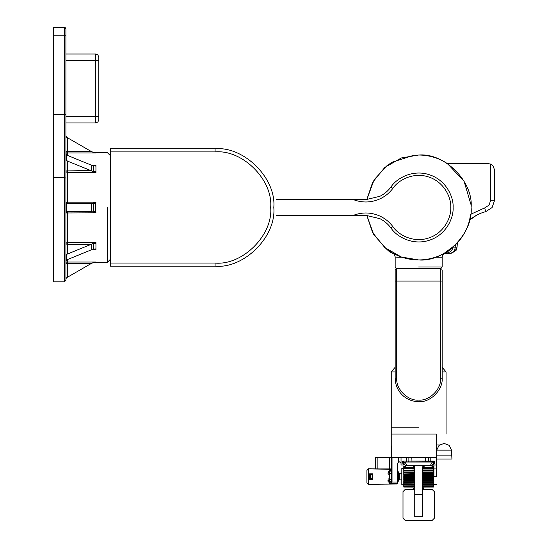 <?xml version="1.0" encoding="UTF-8"?>
<svg xmlns="http://www.w3.org/2000/svg" width="548" height="548" viewBox="0 0 548 548"><rect width="100%" height="100%" fill="white"/><g stroke="black" fill="none" stroke-linecap="round" stroke-linejoin="round"><path stroke-width="0.82" d="M65.924 54.019L95.674 54.019L97.893 54.937L98.811 57.156L98.811 119.793L97.893 122.005L95.674 122.923L65.924 122.923M53.396 35.23L64.356 35.23L64.356 114.429L53.396 114.429L53.396 27.4L64.356 27.4L65.465 27.859L65.924 28.969L65.924 280.302L64.356 281.871L53.396 281.871L53.396 177.518L64.356 177.518L64.356 281.871M53.396 114.429L53.396 177.518M107.422 207.487L107.422 262.293L107.422 207.487M95.701 211.398L95.701 203.568L93.324 203.568L93.324 211.398L95.701 211.398L95.941 212.816L91.078 211.398L67.486 211.398L66.383 211.857L65.924 212.966L95.941 212.809M91.338 249.826L95.941 249.826L95.941 242.291L93.215 243.36L91.728 244.093L91.728 249.696L67.486 259.56L66.383 260.375L65.924 261.944M93.324 262.519L95.941 262.033L91.728 263.218L67.486 277.213L67.486 263.595L91.078 263.595M95.701 203.568L95.941 202.157L67.486 202.157L67.486 172.682L95.941 172.682L95.941 165.147L91.722 165.304L67.486 155.413L67.486 152.94L95.941 152.94L91.728 151.755L66.705 137.308L65.924 135.952M95.249 152.803L93.222 152.433M95.914 165.236L93.379 165.503M95.941 172.682L66.705 160.776L66.705 154.947L65.924 153.029M66.671 203.342L91.728 203.527L91.728 211.446M66.123 202.767L65.924 202.109M66.657 211.638L66.705 203.363L67.486 203.568L67.486 202.157L65.924 202.006L66.13 202.787M95.941 202.157L91.728 203.527M66.705 260.026L66.705 254.19L65.924 254.19M95.941 249.826L91.728 249.696M66.774 211.576L67.486 211.398L66.383 211.857L65.924 212.966L65.924 263.595L67.486 263.595L67.486 262.033L95.941 262.033L93.215 262.54M67.486 277.213L66.383 277.911L65.924 279.021M66.705 160.776L65.924 160.776M65.924 212.864L67.486 211.809L67.486 211.398L66.383 211.857L67.486 211.398M91.728 244.093L67.486 254.019L67.486 244.394L91.078 244.394M66.705 254.19L67.486 254.019M95.701 248.908L93.324 249.169L93.324 243.634L95.701 243.374M66.705 154.947L67.486 155.413M91.728 170.88L91.722 165.304M95.701 171.599L93.324 171.339L93.324 165.804L95.701 166.058M93.324 152.454L95.701 152.817M91.078 170.579L66.383 170.908L65.924 171.688L65.924 202.006L67.486 203.164M110.552 266.212L215.083 266.212C244.134 268.835 276.432 236.537 273.801 207.487C276.432 178.429 244.134 146.138 215.083 148.761L110.552 148.761L110.552 266.212M110.552 151.892L215.083 151.892C242.586 149.405 273.157 179.984 270.671 207.487C273.157 234.989 242.586 265.561 215.083 263.074L110.552 263.074M453.107 207.487C453.751 217.953 446.134 234.893 429.454 240.202C412.891 245.86 396.684 236.784 390.971 227.995C396.684 236.784 412.891 245.86 429.454 240.202C446.134 234.893 453.751 217.953 453.107 207.487C453.751 197.02 446.134 180.08 429.454 174.771C412.891 169.113 396.684 178.189 390.971 186.978C388.005 190.951 384.312 194.061 379.894 196.307L365.804 199.657L276.48 199.657M379.894 218.666C384.312 220.913 388.005 224.022 390.971 227.995L392.861 226.591C389.676 222.324 385.703 218.981 380.949 216.563C371.962 212.254 362.797 211.836 353.453 215.316L365.804 215.316L379.894 218.666M353.453 199.657C362.797 203.13 371.962 202.719 380.949 198.403C385.703 195.992 389.676 192.649 392.861 188.375C398.184 180.189 413.281 171.73 428.714 177.004C444.257 181.95 451.353 197.732 450.757 207.487C451.353 217.234 444.257 233.023 428.714 237.969C413.281 243.244 398.184 234.784 392.861 226.591M276.48 215.316L353.453 215.316M457.039 247.148L457.402 242.846L455.32 245.011L455.203 247.148L457.032 247.196L457.402 242.846C463.334 236.298 467.382 228.742 469.554 220.18C474.232 216.035 479.596 213.213 485.658 211.699L492.104 207.541L494.604 200.294L490.693 200.294L490.693 164.099L488.343 163.64L447.456 163.64L444.921 162.071C436.783 157.42 428.029 155.07 418.658 155.029L401.348 157.961L384.86 167.366L372.647 182.279L366.783 199.643L365.804 199.657M455.32 245.011L444.229 253.292C436.27 257.683 427.748 259.903 418.658 259.944C409.548 259.903 401.006 257.676 393.039 253.265L389.169 251.457L385.902 248.463L373.743 234.592L366.783 215.33L372.647 232.695L384.86 247.607L401.348 257.012L418.658 259.944C444.613 262.293 473.458 233.441 471.116 207.487C473.458 181.532 444.613 152.68 418.658 155.029M446.058 253.292L444.229 253.292L446.058 253.292C443.702 253.539 442.394 254.847 442.147 257.204L442.147 266.992L440.578 268.561L396.731 268.561L395.622 269.02L395.17 270.123L395.17 378.175C395.272 384.621 397.56 390.155 402.047 394.786C406.678 399.266 412.212 401.561 418.658 401.663C430.276 402.718 443.195 389.799 442.147 378.175L442.147 270.123L441.688 269.02L440.578 268.561L440.578 281.083L442.147 281.083M494.604 169.901L492.768 165.475L494.604 169.901L494.604 200.294M457.032 247.196L456.114 250.299L450.771 253.292C452.764 253.053 454.121 251.792 454.833 249.518L455.203 247.148L453.121 247.141C452.018 251.251 449.059 253.306 444.264 253.292L450.771 253.292M490.693 200.294L489.022 205.123L484.727 207.898L470.67 214.302L469.554 220.18L476.424 215.309M447.456 163.64L464.04 181.169L471.047 204.815M453.121 247.032L445.962 253.176M392.745 253.231L388.196 250.196M413.843 155.248L392.169 162.208L387.046 165.619L374.147 179.723L366.783 199.643M490.693 164.099L492.768 165.475M389.923 252.094L390.827 252.642M391.06 252.751L392.3 253.155M393.601 253.292C391.676 253.101 391.676 253.101 393.601 253.292M397.177 257.204L397.17 257.204C394.498 256.896 394.498 256.896 397.177 257.204L401.924 257.204M395.17 367.276L391.251 371.914L395.17 371.914M442.147 367.276L446.058 371.914L442.147 371.914M418.658 427.817L391.251 427.817L418.658 427.817M418.658 434.078L391.251 434.078L418.658 434.078M398.691 475.739L399.239 475.739M399.239 475.452L398.691 475.452L399.239 475.445M398.691 475.965L399.239 475.965L398.691 475.965M398.691 475.274L399.239 475.274M399.239 474.993L398.691 474.993L399.239 474.993M398.691 474.883L399.239 474.883M399.239 474.637L398.691 474.637L399.239 474.63M398.691 474.589L399.239 474.589M399.239 474.383L398.691 474.383M398.691 474.376L399.239 474.376M399.239 474.26L398.691 474.26L399.239 474.26M398.691 478.856L399.239 478.842M399.239 478.712L398.691 478.712L399.239 478.699M398.691 478.486L399.239 478.486M399.239 478.445L398.691 478.445L399.239 478.438M398.691 478.178L399.239 478.178M399.239 478.068L398.691 478.068L399.239 478.062M398.691 477.774L399.239 477.774M399.239 477.603L398.691 477.603M398.691 477.596L399.239 477.596M398.691 477.301L399.239 477.301M399.239 477.075L398.691 477.075L399.239 477.075M398.691 476.52L399.239 476.52M398.691 476.253L399.239 476.253M398.691 476.787L399.239 476.787M397.512 481.644L398.218 481.493L398.218 471.623L397.512 471.465M398.218 480.671L398.218 472.445M398.533 480.671L398.533 472.445M368.557 484.329L395.56 484.035L368.557 484.329M391.251 469.348L368.42 468.828L391.251 469.033M368.475 484.247L366.9 482.781L366.9 470.424L368.42 468.828M368.578 469.095L368.578 484.014M391.251 470.294L389.45 470.294L389.45 469.513L391.251 469.513M433.927 465.005L433.927 468.924L436.27 468.924L436.27 434.078L391.251 434.078L391.251 445.75C391.847 445.408 391.847 457.046 391.251 456.71L391.251 483.603L389.45 483.603L389.45 482.822L391.251 482.822L392.032 482.041L392.032 457.573L389.683 457.573L389.683 468.924L391.251 468.924M372.106 478.671L372.106 474.445L370.304 474.445L370.304 478.671L372.106 478.671M369.879 474.054L369.879 479.062L372.537 479.062L372.537 474.054L369.879 474.054L369.879 479.062M372.537 479.062L372.537 474.054M372.263 474.287L370.153 474.287M370.153 478.829L372.263 478.829M369.64 473.815L369.64 479.295L372.77 479.295L372.77 473.815L369.64 473.815M389.45 482.822L389.45 481.254L391.251 481.254M391.251 479.692L389.45 479.692L389.45 473.424L391.251 473.424M391.251 471.862L389.45 471.862L389.45 470.294M395.56 483.603L395.17 483.603M400.691 462.457L401.04 463.444L400.581 462.334L399.471 461.875L400.602 462.361M400.143 462.026L400.513 462.272M400.615 462.368L399.471 461.875L400.972 462.992M397.999 462.307L399.471 461.875L400.581 462.334L401.04 463.444M391.251 483.603L397.512 483.603L397.512 463.444L398.643 461.937M434.009 462.567L433.865 461.875L403.177 462.033M402.499 461.642L402.499 462.738L403.808 465.005L401.04 465.005L401.04 457.573L406.52 457.573L406.52 461.094L403.444 461.094L402.499 461.642M434.817 462.738L434.139 462.348L433.05 465.005L433.502 465.005L434.817 462.738L434.817 461.642L433.865 461.094L406.52 461.094L406.52 461.875M429.228 461.875L428.44 461.094L428.44 457.573L425.508 457.573L425.31 461.875M412 461.875L411.801 457.573L406.52 457.573M430.79 461.875L430.79 457.573L428.44 457.573M401.04 457.573L398.691 457.573L398.691 461.923M400.348 462.149L399.471 461.875L400.348 462.149M411.801 457.573L425.508 457.573M414.466 487.097L413.178 489.282M422.851 487.097L424.138 489.282M377.161 468.924L377.161 457.573L375.592 457.573L375.592 468.924M389.683 468.924L381.23 468.924M377.161 457.573L389.683 457.573M397.512 482.041L392.032 482.041M392.032 457.573L398.691 457.573M436.27 468.924L436.27 476.555C436.27 486.651 436.27 486.651 436.27 476.555L433.927 476.555L433.927 468.924M433.502 465.005L436.27 465.005M430.79 457.573L436.27 457.573M403.808 465.005L404.26 465.005L404.26 464.286M408.089 461.875L408.87 461.094L408.87 457.573M404.26 464.225L403.177 462.348L402.499 462.738M399.471 461.875L400.581 462.334M433.927 476.555C433.927 486.651 433.927 486.651 433.927 476.555M399.239 479.843L399.239 473.232L401.821 473.232M403.78 484.781L401.821 484.781L401.821 468.335L403.78 468.335M422.57 486.309L433.53 486.309L433.53 485.891L422.57 485.891M414.74 485.891L403.78 485.891L414.74 486.186M414.74 486.288L403.78 486.288L414.74 486.309M403.78 486.186L403.78 486.966L414.74 486.966M422.57 486.966L433.53 486.966L433.53 486.288L422.57 486.288M403.78 487.008L414.74 487.008L403.78 486.966M433.53 486.98L422.57 487.008L433.53 487.008M433.53 487.056L422.57 487.097L433.53 486.919M403.78 487.056L414.74 487.097L403.78 486.919M403.78 466.04L405.342 466.184M433.53 466.04L431.968 466.259M405.342 466.259L403.78 466.184M403.78 466.259L405.342 466.512M431.968 466.512L433.53 466.259M431.968 467.478L433.53 467.478L433.53 467.033L431.968 467.033M431.968 467.06L433.53 467.06L433.53 466.512M405.342 467.033L403.78 467.033L405.342 467.06M403.78 466.512L403.78 467.478L405.342 467.478M422.57 469.02L433.53 469.02L433.53 468.444L422.57 468.437M414.74 468.437L403.78 468.437L414.74 468.513M414.74 468.677L403.78 468.677L414.74 469.02M422.57 471.027L433.53 471.027L433.53 470.348L422.57 470.348L433.53 470.342M403.78 470.342L414.74 470.472M414.74 470.677L403.78 470.677L403.78 471.027L414.74 471.027M422.57 473.383L433.53 473.383L433.53 472.609L422.57 472.609L433.53 472.609M403.78 472.609L414.74 472.814M414.74 473.047L403.78 473.047L414.74 473.383M422.57 475.938L433.53 475.938L433.53 475.123L422.57 475.123M414.74 475.123L403.78 475.123L414.74 475.39M414.74 475.637L403.78 475.637L414.74 475.938M422.57 478.534L433.53 478.534L433.53 477.726L422.57 477.726M414.74 477.726L403.78 477.726L414.74 478.041M414.74 478.281L403.78 478.281L414.74 478.534M433.53 480.959L422.57 481.007L433.53 481.007L433.53 480.254L422.57 480.254M414.74 480.254L403.78 480.254L414.74 480.596M414.74 480.822L403.78 480.959M433.53 483.213L422.57 483.213L433.53 483.199L433.53 482.548L422.57 482.548M414.74 482.548L403.78 482.548L403.78 482.898L414.74 482.898M414.74 483.089L403.78 483.213M422.57 485.014L433.53 485.014L433.53 484.466L422.57 484.466M414.74 484.466L403.78 484.466L414.74 484.802M414.74 484.953L403.78 484.953L414.74 485.014M403.78 485.891L403.78 485.014M403.78 484.466L403.78 482.952M403.78 482.548L403.78 480.76M403.78 480.254L403.78 478.534L414.74 478.705L403.78 478.705M403.78 477.726L403.78 475.938M403.78 475.123L403.78 473.383M403.78 472.766L403.78 471.027M403.78 470.499L403.78 469.02M403.78 469.095L403.78 467.478M433.53 485.014L433.53 485.891M422.57 481.24L433.53 481.24L433.53 482.548M403.78 481.24L414.74 481.24M433.53 480.76L433.53 481.24M433.53 478.705L422.57 478.705L433.53 478.705L433.53 480.254M403.78 479.24L414.74 479.24M422.57 479.24L433.53 479.24M403.78 476.513L414.74 476.513M422.57 476.513L433.53 476.513L433.53 477.726M433.53 475.938L433.53 476.513M403.78 477.068L414.74 477.068M422.57 477.068L433.53 477.068M403.78 474.328L414.74 474.328M422.57 474.328L433.53 474.328L433.53 475.123M433.53 473.383L433.53 474.328M403.78 474.863L414.74 474.863M422.57 474.863L433.53 474.863M403.78 472.273L414.74 472.273M422.57 472.273L433.53 472.273L433.53 472.766M433.53 471.027L433.53 472.273M433.53 469.02L433.53 470.499M433.53 467.478L433.53 469.095M433.53 482.952L433.53 484.466M388.155 480.185L388.155 481.651L387.847 480.774M389.354 480.473C389.354 483.247 389.354 483.247 389.354 480.473C389.354 477.698 389.354 477.698 389.354 480.473L388.155 480.473M389.45 480.473C389.45 483.247 389.45 483.247 389.45 480.473C389.45 477.698 389.45 477.698 389.45 480.473M388.155 472.355L388.155 473.821L387.847 472.945M389.354 472.643C389.354 475.417 389.354 475.417 389.354 472.643C389.354 469.869 389.354 469.869 389.354 472.643L388.155 472.643M389.45 472.643C389.45 475.417 389.45 475.417 389.45 472.643C389.45 469.869 389.45 469.869 389.45 472.643M427.536 457.573L409.781 457.573M391.464 446.935L391.539 447.428M391.669 448.524L391.752 449.627M391.793 451.901L391.752 452.908M436.715 450.093L439.058 445.36M439.078 445.339L444.072 443.401L449.127 445.339L451.497 450.141L451.936 459.06L436.27 459.06M451.497 450.141L436.708 450.141L436.27 455.141L451.936 455.141M405.102 462.033L403.534 462.033L403.534 462.663L405.102 462.033L432.208 462.033L433.776 462.663L433.776 462.033L432.208 462.033M403.534 462.663L405.342 465.793L407.15 465.793L405.102 462.238M432.208 462.238L430.159 465.793L431.968 465.793L433.776 462.663M422.57 494.577L422.57 516.682L414.74 516.682L414.74 494.577L422.57 494.577L422.57 467.355L423.029 466.252L424.138 465.793L413.178 465.793L414.281 466.252L413.473 465.821M405.342 465.793L405.342 467.554L413.178 467.554L413.178 465.793L414.281 466.252L414.74 467.355L414.281 466.252L413.178 466.259M414.158 466.136L413.178 466.184M424.138 466.259L423.022 466.259L422.57 467.355L423.029 466.252L424.138 465.793L424.138 467.554L431.968 467.554L424.138 467.348M423.029 466.252L424.138 465.793L430.159 465.793M431.968 465.793L431.968 467.348M414.74 494.577L414.733 467.204M422.57 489.282L431.968 489.282L434.317 491.631L434.317 518.25L431.968 520.6L405.342 520.6L402.999 518.25L402.999 491.631L405.342 489.282L414.74 489.282M414.678 466.91L413.178 467.06M413.178 465.793L407.15 465.793M65.924 60.287L98.811 60.287M95.674 54.019L95.674 116.662L98.811 116.662M65.924 116.662L95.674 116.662L95.674 122.923M64.356 27.4L64.356 35.23L65.924 35.23M65.924 178.148L64.356 177.518L64.356 114.429L65.924 114.429M95.941 242.291L67.486 242.291L67.486 211.809M65.924 263.595L67.486 262.033L67.486 259.56M91.078 151.378L65.924 151.378L67.486 152.94L67.486 137.76M95.941 165.147L91.338 165.147M65.924 171.688L67.486 172.682L67.486 160.948M67.486 243.36L67.486 242.291L65.924 243.285L66.383 244.066L67.486 244.394L67.486 243.36M215.083 263.074L215.083 266.212M215.083 151.892L215.083 148.761M390.971 186.978L392.861 188.375M418.658 266.992L442.147 266.992L418.658 266.992M435.393 257.204L442.147 257.204M456.114 250.299L454.84 249.518M485.658 211.699L484.727 207.898M442.147 378.175L440.578 378.175C441.558 389.025 429.502 401.081 418.658 400.102C407.808 401.081 395.752 389.025 396.731 378.175L396.731 268.561L395.17 266.992L395.17 256.93C394.567 254.532 393.567 253.265 392.176 253.128M395.17 281.083L440.578 281.083L440.578 378.175M395.17 378.175L396.731 378.175M395.17 484.035L396.889 484.035L396.889 483.603M398.06 481.644L398.06 471.465M433.865 461.875L433.865 461.094M403.444 461.875L403.444 461.094M422.57 486.186L433.53 486.186M424.138 465.992L423.371 465.992L424.138 465.992M413.939 465.992L413.178 465.992L413.939 465.992M403.78 466.204L405.342 466.204L403.78 466.197M413.178 466.204L414.233 466.204L413.178 466.197M423.077 466.204L424.138 466.204L423.083 466.197M422.597 467.06L424.138 467.06M433.53 467.17L431.968 467.17M424.138 467.17L422.583 467.17M414.733 467.17L413.178 467.17M405.342 467.17L403.78 467.17M422.57 468.513L433.53 468.513M433.53 468.677L422.57 468.677M422.57 470.472L433.53 470.472M433.53 470.677L422.57 470.677M422.57 472.814L433.53 472.814M433.53 473.047L422.57 473.047M422.57 475.39L433.53 475.39M433.53 475.637L422.57 475.637M422.57 478.041L433.53 478.041M433.53 478.281L422.57 478.281M422.57 480.596L433.53 480.596M433.53 480.822L422.57 480.822M422.57 482.898L433.53 482.898M433.53 483.089L422.57 483.089M422.57 484.802L433.53 484.802M433.53 484.953L422.57 484.953M433.53 486.727L422.57 486.727M414.74 486.727L403.78 486.727M413.178 467.478L414.74 467.478M422.57 467.478L424.138 467.478M413.178 466.512L414.494 466.512M422.816 466.512L424.138 466.512M423.104 466.184L424.138 466.184M431.968 466.184L433.53 466.184M389.532 479.295L389.532 481.644M389.532 471.465L389.532 473.815M413.178 467.348L405.342 467.348M110.552 259.163L107.422 262.293L93.324 262.574M93.331 262.581L91.516 263.341M93.331 152.392L91.516 151.632M93.324 152.399L107.422 152.68L110.552 155.81M446.058 434.078L446.058 371.914M391.251 371.914L391.251 434.078M436.27 484.384L433.927 484.384M399.239 479.884L401.821 479.884M433.53 482.041L433.927 482.041M424.138 467.033L422.604 467.033M414.706 467.033L413.178 467.033M433.53 471.075L433.927 471.075M388.155 481.685L389.45 482.624M388.155 479.26L389.45 478.322M388.155 473.856L389.45 474.794M388.155 471.431L389.45 470.492M436.27 444.962L439.523 444.962"/></g></svg>
